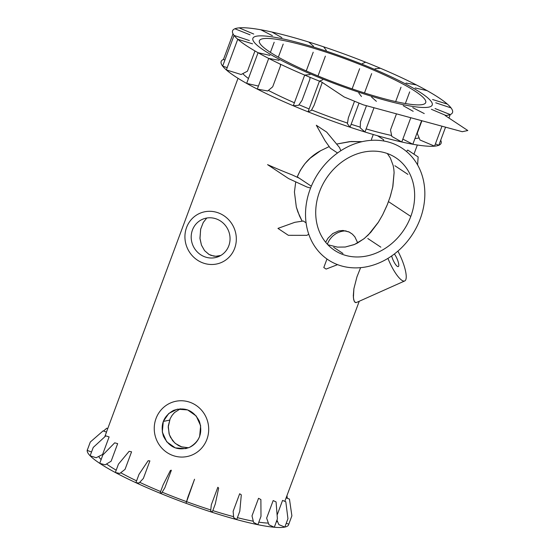 <?xml version="1.0" encoding="UTF-8"?>
<svg xmlns="http://www.w3.org/2000/svg" width="555" height="555" viewBox="0 0 555 555"><rect width="100%" height="100%" fill="white"/><g stroke="black" fill="none" stroke-linecap="round" stroke-linejoin="round"><path stroke-width="0.83" d="M87.579 449.37A107.399 15.686 20.4 0 0 87.197 450.396A107.399 15.686 20.4 0 0 90.125 455.794A107.399 15.686 20.4 0 0 99.727 463.335A107.399 15.686 20.4 0 0 115.336 472.513A107.399 15.686 20.4 0 0 135.899 482.704A107.399 15.686 20.4 0 0 160.013 493.201A107.399 15.686 20.4 0 0 186.036 503.295A107.399 15.686 20.4 0 0 212.19 512.3A107.399 15.686 20.4 0 0 236.694 519.598A107.399 15.686 20.4 0 0 257.874 524.697A107.399 15.686 20.4 0 0 274.302 527.25A107.399 15.686 20.4 0 0 284.84 527.077A107.399 15.686 20.4 0 0 288.78 524.191L291.888 515.824L289.453 499.084L286.123 497.863M276.224 522.075A95.661 13.972 20.4 0 0 277.375 521.145A95.661 13.972 20.4 0 1 276.224 522.075M98.693 456.453A95.661 13.972 20.4 0 0 101.135 459.554A95.661 13.972 20.4 0 1 98.693 456.453M106.525 463.994A95.661 13.972 20.4 0 0 116.203 470.189A95.661 13.972 20.4 0 1 106.525 463.994M120.706 472.735A95.661 13.972 20.4 0 0 136.592 480.852A95.661 13.972 20.4 0 1 120.706 472.735M139.721 482.33A95.661 13.972 20.4 0 0 160.631 491.543A95.661 13.972 20.4 0 1 139.721 482.33M162.143 492.174A95.661 13.972 20.4 0 0 186.397 501.602A95.661 13.972 20.4 0 1 162.143 492.174M186.633 501.685A95.661 13.972 20.4 0 0 210.782 509.962A95.661 13.972 20.4 0 1 186.633 501.685M212.815 510.614A95.661 13.972 20.4 0 0 233.606 516.67A95.661 13.972 20.4 0 1 212.815 510.614M237.415 517.662A95.661 13.972 20.4 0 0 253.288 521.207A95.661 13.972 20.4 0 1 237.415 517.662M258.824 522.151A95.661 13.972 20.4 0 0 268.384 523.101A95.661 13.972 20.4 0 1 258.824 522.151M276.945 520.139L278.874 524.628L284.84 527.077L287.948 518.71L285.811 501.755L282.557 500.416L277.111 515.068M266.636 518.141L268.981 524.787L274.302 527.25L277.41 518.883L276.071 501.914L273.171 500.568L266.636 518.141M252.005 515.872L253.573 522.394L257.874 524.697L260.989 516.33L260.892 499.555L258.54 498.3L252.005 515.872M233.135 511.328L233.69 517.607L236.694 519.598L239.802 511.231L241.307 494.845L239.67 493.756L233.135 511.328M211.309 504.828L210.699 510.76L212.19 512.3L215.298 503.933L218.656 488.095L217.844 487.255L211.309 504.828M188.013 496.808L186.036 503.295L194.548 479.229L188.013 496.808M164.835 487.81L161.741 492.833L160.013 493.201L163.128 484.834L170.427 470.439L171.37 470.238L164.835 487.81M143.356 478.459L139.111 482.982L135.899 482.704L139.014 474.331L148.136 460.733L149.892 460.886L143.356 478.459M125.035 469.391L119.818 473.429L115.336 472.513L118.451 464.146L129.128 451.319L131.57 451.819L125.035 469.391M111.132 461.212L105.166 464.812L99.727 463.335L102.835 454.968L114.698 442.835L117.667 443.639L111.132 461.212M102.578 454.489L96.154 457.736L90.125 455.794L93.24 447.427L105.825 435.862L109.113 436.917L102.578 454.489M91.54 451.985L87.197 450.396L90.305 442.023L103.119 430.867L106.505 432.109L104.742 436.854M103.535 431.02L106.761 428.203L107.746 428.606M287.317 498.307L286.956 495.629M286.255 523.268L288.78 524.191M321.581 81.987L344.183 96.979L363.365 104.86L462.26 131.702L467.803 130.529L445.2 115.537A117.327 17.143 20.4 0 0 376.255 66.517A117.327 17.143 20.4 0 0 235.889 28.423A117.327 17.143 20.4 0 0 321.581 81.987M415.487 91.464A88.745 12.966 20.4 0 0 302.308 44.976A88.745 12.966 20.4 0 0 269.619 51.879A88.745 12.966 20.4 0 0 382.804 98.367A88.745 12.966 20.4 0 0 415.487 91.464M224.921 60.03L223.464 59.447A117.327 17.143 20.4 0 0 257.298 89.105A117.327 17.143 20.4 0 0 380.952 136.717A117.327 17.143 20.4 0 0 440.691 140.235M242.778 73.635A96.57 14.104 20.4 0 0 248.467 78.512M268.37 90.416A96.57 14.104 20.4 0 0 294.4 102.758M298.999 104.742A96.57 14.104 20.4 0 0 309.114 108.94M311.598 109.939A96.57 14.104 20.4 0 0 347.492 123.071M351.149 124.271A96.57 14.104 20.4 0 0 360.237 127.144M366.127 128.913A96.57 14.104 20.4 0 0 391.629 135.496M414.987 138.493A96.57 14.104 20.4 0 0 419.115 137.904M421.911 120.747L417.228 133.332L419.975 139.985L434.558 146.159L441.981 126.193M445.804 115.933L445.97 115.482L431.388 109.3M435.397 143.898L438.825 145.264L445.554 127.164M448.953 118.028L450.23 114.58L435.051 108.53M451.048 107.906L435.744 102.8M447.358 104.097L432.581 99.525M427.052 90.625L415.14 87.954M409.694 91.866L405.351 103.535M416.403 84.922L405.989 83.056M401.008 87.218L395.666 101.586M258.436 86.046L246.649 83.403L258.054 52.718L269.973 55.389M254.974 50.956L247.454 71.179L241.12 74.509L226.343 69.93L237.755 39.252L252.532 43.824M227.196 67.641L222.652 66.121L234.064 35.437L249.361 40.55M239.143 27.868L253.725 34.042M260.857 29.783L272.38 35.686M274.177 42.256L270.403 52.392M271.929 32.03L281.891 37.622M283.203 44.095L278.339 57.165M308.726 42.02L313.499 46.204M313.207 52.232L306.256 70.929M323.641 46.821L326.305 50.325M325.369 56.152L318.001 75.959M365.662 62.202L362.401 63.541M359.633 68.695L352.127 88.869M380.418 68.265L375.083 68.751M371.663 73.635L364.482 92.956M223.464 59.447L233.01 33.793M234.876 28.77L250.062 34.819M308.767 234.217L306.894 235.341L288.35 235.306L277.944 228.396L294.83 222.312L303.301 221.008L306.096 222.867M297.265 176.872C302.121 165.237 309.891 156.524 320.582 150.738L310.314 158.092L304.979 163.614L300.304 170.364L297.14 177.212L297.265 176.872L311.327 186.202L299.235 178.183L292.062 174.86A95.661 13.972 -159.6 0 1 267.579 164.641L288.593 178.585L307.102 187.084L310.592 188.027M357.711 242.91L354.867 236.86L352.363 234.127L349.289 232.08L343.267 230.498L338.682 230.929L332.799 233.551L327.97 238.234L325.66 242.257L327.908 238.324L332.709 233.613L338.564 230.956L342.761 230.478L348.776 231.83L352.3 234.078L354.818 236.791L357.711 242.91M428.828 107.108A95.661 13.972 20.4 0 0 432.22 105.02A95.661 13.972 20.4 0 0 357.545 62.431A95.661 13.972 20.4 0 0 256.285 36.235A95.661 13.972 20.4 0 0 252.893 38.33A95.661 13.972 20.4 0 0 327.568 80.912A95.661 13.972 20.4 0 0 428.828 107.108M356.123 302.614L354.645 301.962L353.674 299.561L353.299 295.766L353.889 288.718L356.948 276.855L360.618 267.656L356.948 276.855L353.889 288.718L353.396 297.702L354.125 301.039L355.346 302.537L356.47 302.496L404.699 280.955A23.692 6.174 65.9 0 0 397.893 251.124A23.692 6.174 65.9 0 1 404.366 281.059A23.692 6.174 65.9 0 0 404.699 280.955M188.492 447.781L181.332 446.803L178.453 445.54L174.589 442.772L170.44 437.229L169.081 433.774L168.276 426.06L170.135 418.748L172.057 415.397L174.541 412.525L180.34 408.799L174.45 412.608L171.981 415.508L170.121 418.775L168.22 427.1L169.337 434.6L172.598 440.621L175.449 443.521L181.728 446.928L188.492 447.781M320.582 150.738L329.198 146.582L320.582 150.738M336.621 144.064L351.003 141.518L362.089 141.664L349.588 141.636L336.621 144.064M387.307 153.52L390.338 157.967L393.176 165.536L393.814 169.143L394.099 172.543L392.711 187.25L390.068 197.122L386.932 205.614L382.686 214.736L378.184 222.52L370.691 232.413L364.253 238.525L357.503 243.021L354.062 244.651L345.252 247.024L337.398 247.114L327.873 244.762L337.426 247.114L345.279 247.017L354.555 244.443L363.782 238.9L368.423 234.793L378.475 222.062L382.686 214.723L387.466 204.302L390.449 195.915L392.891 186.369L394.106 172.695L393.842 169.331L393.162 165.48L390.332 157.967L387.307 153.52M302.135 221.188L297.862 211.92L296.321 207.029L294.427 192.009L295.739 181.867L294.427 191.995L296.308 206.994L299.506 215.978L302.135 221.188M206.751 218.032L203.269 222.472L200.702 229L199.946 238.15L201.451 245.116L204.559 250.624L209.069 254.474L213.786 256.112L216.471 256.271L220.821 255.446L215.839 256.278L211.066 255.397L208.84 254.343L204.552 250.617L201.444 245.095L199.987 238.65L200.639 229.25L203.241 222.513L206.751 218.032M402.84 139.118L412.844 144.244L421.613 120.671M424.256 113.567L412.733 107.656M396.478 113.844L390.498 129.932L391.809 136.405L401.771 141.997L410.797 117.729M413.184 111.312L403.221 105.721M366.473 105.707L360.493 121.795L360.202 127.83L364.975 132.007L374.001 107.746M376.387 101.322L371.614 97.146M354.527 101.225L348.332 117.875L347.395 123.703L350.059 127.206L359.036 103.077M361.471 96.521L358.801 93.018M322.254 82.431L314.068 105.332L311.3 110.487L308.039 111.826L319.451 81.141L322.712 79.809M309.967 77.284L309.919 79.192L302.031 100.393L298.618 105.283L293.283 105.762L304.688 75.078L310.03 74.599M280.157 64.075L280.58 65.608L272.692 86.809L267.711 90.971L257.298 89.105L268.71 58.421L279.123 60.287M327.381 244.235A20.306 19.758 96.5 0 1 346.084 230.901A20.306 19.758 96.5 0 0 327.381 244.235M310.176 189.123A66.933 56.152 123.6 0 0 342.102 266.116A66.933 56.152 123.6 0 0 420.197 218.982A66.933 56.152 123.6 0 0 388.264 141.99A66.933 56.152 123.6 0 0 310.176 189.123M346.043 255.515A55.507 46.565 123.6 0 0 410.797 216.429A55.507 46.565 123.6 0 0 384.324 152.583A55.507 46.565 123.6 0 0 319.569 191.669A55.507 46.565 123.6 0 0 346.043 255.515M384.324 152.583A55.507 46.565 123.6 0 0 319.569 191.669A55.507 46.565 123.6 0 0 334.505 250.305A55.507 46.565 123.6 0 0 410.797 216.429A55.507 46.565 123.6 0 0 395.868 157.8A55.507 46.565 123.6 0 0 384.324 152.583M383.678 140.97L383.574 139.742L377.567 135.76M373.272 134.511L371.517 139.222L371.614 140.304M340.839 150.71L339.535 147.575L326.715 132.145L316.308 125.243L325.126 140.852L330.364 148.227L337.523 152.979M394.876 165.737L407.904 174.381M417.596 164.946L418.144 156.961L407.738 150.058L406.44 151.453M407.731 214.397L390.47 202.943M367.805 238.518L380.834 247.162M337.572 264.645L326.118 269.078L323.801 267.538L326.978 258.998M333.701 247.322L342.976 253.475M189.408 447.406C194.257 445.145 197.67 441.468 199.647 436.376L200.639 425.74L196.22 416.007L187.632 409.916L177.309 409.188L168.775 413.461L163.295 421.439L162.303 432.074L166.722 441.808L175.311 447.899L185.634 448.627L189.408 447.406C177.767 451.16 169.095 447.399 163.406 436.119C160.111 424.651 163.489 416.083 173.542 410.409C184.919 406.676 193.522 410.277 199.335 421.21C202.95 432.838 199.64 441.565 189.408 447.406M156.038 418.463A28.201 27.188 78.1 0 1 191.198 402.757A28.201 27.188 78.1 0 1 206.904 439.359A28.201 27.188 78.1 0 1 171.745 455.058A28.201 27.188 78.1 0 1 156.038 418.463M217.137 219.239A20.306 19.238 -115.1 0 0 202.013 219.509A20.306 19.238 -115.1 0 0 191.225 238.241A20.306 19.238 -115.1 0 0 204.108 256.556A20.306 19.238 -115.1 0 0 219.239 256.285A20.306 19.238 -115.1 0 0 230.027 237.554A20.306 19.238 -115.1 0 0 217.137 219.239A20.306 19.238 -115.1 0 0 192.314 230.374A20.306 19.238 -115.1 0 0 204.108 256.556A20.306 19.238 -115.1 0 0 228.938 245.421A20.306 19.238 -115.1 0 0 217.137 219.239M202.013 262.57A26.848 25.44 -115.1 0 0 234.841 247.842A26.848 25.44 -115.1 0 0 219.239 213.224A26.848 25.44 -115.1 0 0 186.411 227.952A26.848 25.44 -115.1 0 0 202.013 262.57M387.945 258.387A23.692 6.174 65.9 0 0 404.366 281.059A23.692 6.174 65.9 0 1 387.945 258.387M391.657 255.966A7.95 2.074 65.9 0 0 394.82 263.368A7.95 2.074 65.9 0 0 398.212 266.608A7.95 2.074 65.9 0 0 398.157 261.731A7.95 2.074 65.9 0 0 394.383 253.982M410.797 216.429L388.493 201.631M163.295 421.439L169.573 420.114M284.826 501.345L359.238 301.261M413.94 154.172L417.353 145.001M106.449 432.088L238.019 78.31"/></g></svg>
